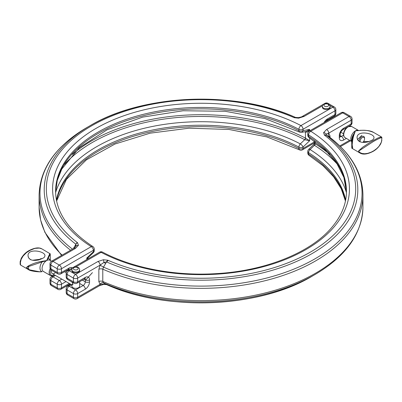 <?xml version="1.0" encoding="UTF-8"?>
<svg xmlns="http://www.w3.org/2000/svg" width="402" height="402" viewBox="0 0 402 402"><rect width="100%" height="100%" fill="white"/><g stroke="black" fill="none" stroke-linecap="round" stroke-linejoin="round"><path stroke-width="0.6" d="M305.384 131.625A1.497 0.854 -63.7 0 1 305.49 132.082C307.083 132.364 308.465 131.464 309.635 129.374L306.259 131.454L301.525 132.389A3 2.186 78.8 0 0 303.058 130.675A3 1.734 180 0 1 298.917 130.73A3 1.648 117.7 0 0 299.54 132.102A3 3 0 0 0 301.52 132.389M305.324 131.64A1.497 0.824 -62.2 0 1 305.389 132.027L305.49 138.147A1.497 0.799 -60.6 0 1 304.761 139.73L309.635 140.75L305.389 138.092A1.497 0.824 -62.2 0 1 304.696 139.695L304.761 139.73M93.339 252.667A3 3 0 0 0 94.264 250.501A3 1.734 180 0 1 93.39 251.722A3 1.105 -133.7 0 1 93.344 252.667L88.118 257.667L86.807 258.019C87.932 258.782 87.968 258.873 86.897 258.285M299.54 132.102L264.933 118.59L225.004 111.264L183.081 110.761L142.65 117.118L107.073 129.801L79.35 147.67L61.782 169.076L57.24 180.503L55.602 192.111A145.423 83.958 0 0 1 142.8 115.876A145.423 83.958 0 0 1 298.917 130.73L298.917 129.318A3 1.734 0 0 0 303.058 129.263L334.977 110.836A3 1.734 -120 0 0 332.856 107.163A3 1.734 -60 0 1 334.353 107.012L327.992 103.339A3 1.734 120 0 0 326.494 103.49A3 1.734 -120 0 0 324.997 103.339L302.56 116.294A3 1.734 60 0 1 302.57 116.289A3 1.734 60 0 1 304.063 116.439L322.474 105.811M314.354 141.931L303.058 148.459L303.058 147.047A3 1.105 -133.7 0 0 300.304 143.896A3 1.648 117.7 0 0 298.917 147.102A3 1.734 0 0 0 303.058 147.047L309.635 140.75L309.635 137.961M64.536 164.403A153.69 88.731 180 0 1 304.696 139.695L300.304 143.896A147.484 85.149 0 0 0 152.936 126.364A147.484 85.149 0 0 0 55.612 192.618M314.354 142.946L302.435 149.83A3 1.734 60 0 0 303.058 148.459A3 1.734 180 0 1 298.917 148.514L298.917 147.102A145.423 83.958 180 0 0 149.449 130.685A145.423 83.958 180 0 0 56.431 200.201M364.539 138.574A3.899 2.251 120 0 0 364.554 138.243A3.899 2.251 120 0 0 363.745 136.459A3.899 2.251 120 0 0 360.845 137.399A3.899 2.251 120 0 0 359.046 141.167M360.117 141.745A3.151 1.819 -60 0 1 360.097 141.424A3.151 1.819 -60 0 1 362.323 137.569A3.151 1.819 -60 0 1 364.554 138.856A3.151 1.819 -60 0 1 362.795 142.378M330.112 106.867A3.899 2.251 180 0 1 330.178 107.284A3.899 2.251 180 0 1 327.776 109.364A3.899 2.251 180 0 1 323.525 108.877A3.899 2.251 180 0 1 322.384 107.284A3.899 2.251 180 0 1 322.449 106.867M86.807 259.561L86.807 258.019L93.39 251.722L93.39 250.315A3 1.734 0 0 0 94.264 249.089A3 3 0 0 0 92.872 246.557C68.325 230.477 55.898 212.09 55.597 191.402A145.423 83.958 180 0 1 142.238 114.61A145.423 83.958 180 0 1 298.917 129.318A3 1.648 -62.3 0 1 300.937 125.59A3 1.734 60 0 1 303.058 129.263L303.058 130.675L309.635 129.374L309.635 130.911M54.571 274.943L51.491 276.722A3 1.734 60 0 1 52.989 276.867A3 1.734 120 0 0 50.868 280.541L57.23 284.214A3 1.734 -60 0 1 59.35 280.541A3 1.734 60 0 1 61.471 284.214L66.054 281.566M49.989 267.566L49.989 263.843A3 1.734 0 0 0 50.868 265.069L50.868 268.792A3 1.734 120 0 0 51.491 270.164L57.848 273.837A3 1.734 -60 0 1 57.23 272.461L50.868 268.792A3 1.734 180 0 1 49.989 267.566A3 3 0 0 0 51.491 270.164M72.335 267.918A5.995 3.462 120 0 0 69.104 268.054L61.471 272.461A3 1.734 60 0 1 60.848 273.837L68.903 269.25L68.481 269.134M329.977 105.5L332.856 107.163L300.937 125.59A148.423 85.691 0 0 0 96.073 128.364A148.423 85.691 0 0 0 91.269 246.642L59.35 265.069L52.989 261.395L75.42 248.446A3 1.734 -120 0 0 73.933 248.29A3 1.734 -120 0 0 73.923 248.295L51.491 261.25A3 1.734 60 0 1 52.989 261.395A3 1.734 120 0 0 50.868 265.069L57.23 268.742A3 1.734 -60 0 1 59.35 265.069A3 1.734 60 0 1 61.471 268.742L61.471 272.461A3 1.734 180 0 1 57.23 272.461L57.23 268.742A3 1.734 0 0 0 61.471 268.742L93.39 250.315A3 1.734 -120 0 0 91.269 246.642A3 1.809 -57.6 0 1 92.872 246.557M51.491 276.722A3 3 0 0 0 49.989 279.32A3 1.734 0 0 0 50.868 280.541L50.868 284.264A3 1.734 120 0 0 51.491 285.636L57.848 289.309A3 1.734 -60 0 1 57.23 287.938L50.868 284.264A3 1.734 180 0 1 49.989 283.038A3 3 0 0 0 51.491 285.636M69.275 283.43L61.471 287.938A3 1.734 180 0 1 57.23 287.938L57.23 284.214A3 1.734 0 0 0 61.471 284.214L61.471 287.938A3 1.734 60 0 1 60.848 289.309L70.154 283.938M327.344 118.962A3 1.734 -120 0 1 326.72 120.334L334.353 115.927A3 1.734 -120 0 0 334.977 114.555L327.344 118.962A5.995 3.462 120 0 0 324.107 122.555M334.353 115.927A3 3 0 0 0 335.851 113.334A3 1.734 180 0 1 334.977 114.555L334.977 110.836A3 1.734 0 0 0 335.851 109.61A3 3 0 0 0 334.353 107.012M56.592 201L66.43 179.418L86.35 159.88L114.967 144.027L150.107 133.173L189.086 128.188L228.964 129.459L266.737 136.886L299.54 149.886A3 1.648 -62.3 0 1 298.917 148.514A145.423 83.958 0 0 0 150.026 131.972A145.423 83.958 0 0 0 56.571 200.899M76.651 243.064L75.898 244.23A3 1.955 -52.6 0 1 77.591 242.773A154.675 89.299 180 0 1 77.234 242.501L76.651 243.064M295.294 117.339A156.795 90.525 0 0 0 90.148 125.66A156.795 90.525 0 0 0 75.898 244.23L75.877 246.25L75.511 246.959M77.234 242.501A154.675 89.299 180 0 1 91.651 125.811A154.675 89.299 180 0 1 293.767 117.49L295.515 117.434A3 1.477 113.6 0 0 295.45 117.399A3 1.477 113.6 0 0 295.44 117.394A3 1.477 113.6 0 0 294.239 117.696L298.596 118.178A3 0.432 -95.9 0 0 298.289 117.645L295.44 117.394M293.767 117.49A154.675 89.299 180 0 1 294.239 117.696M72.471 249.134A161.036 92.973 180 0 1 87.149 127.394L90.148 125.66C142.986 93.937 235.642 90.254 295.41 117.379L295.45 117.399M75.898 244.23L73.335 248.637M329.68 154.418A154.72 89.324 -0 0 0 315.233 143.775A1.497 0.904 -57.7 0 1 314.475 145.338A153.69 88.731 180 0 1 337.504 164.403M315.233 143.775L315.143 143.72A1.497 0.93 -59.4 0 1 314.414 145.303L310.083 149.539A3 1.105 46.3 0 0 308.706 149.328A3 1.105 46.3 0 0 308.701 149.333A3 3 0 0 0 307.776 151.499A3 1.734 -0 0 0 308.555 152.665A3 1.809 -57.6 0 1 310.083 149.539A147.484 85.149 -0 0 1 346.429 192.618M315.143 141.7L315.143 143.72C314.083 143.132 314.103 143.212 315.198 143.956M314.354 141.137L314.354 143.328L313.917 144.343L314.414 145.303M345.469 200.899A145.423 83.958 -0 0 0 308.555 154.077A3 1.734 180 0 1 307.776 152.911L307.776 151.499M71.857 281.923L73.003 284.264L72.164 282.098M79.656 281.681L79.656 286.098A3.899 2.251 180 0 1 75.762 288.35A3.899 2.251 180 0 1 71.863 286.098L71.863 285.355L73.003 284.264L71.486 284.706L52.31 273.636A3.899 2.251 -60 0 1 51.506 271.852A3.899 2.251 -60 0 1 51.773 270.325M39.205 259.823A3.899 2.251 -60 0 1 40.245 258.983A3.899 2.251 -60 0 1 42.079 258.732M39.969 259.164A3.151 1.819 120 0 0 39.718 259.29A3.151 1.819 120 0 0 38.954 259.888M79.591 270.209A3.899 2.251 180 0 1 79.656 270.626A3.899 2.251 180 0 1 75.762 272.878A3.899 2.251 180 0 1 71.863 270.626A3.899 2.251 180 0 1 71.928 270.209M307.776 135.127A3 3 0 0 0 309.168 137.66L325.007 149.75L336.695 163.182L343.886 177.453L346.439 192.111A145.423 83.958 -0 0 0 308.555 136.293A3 1.734 180 0 1 307.776 135.127L307.776 133.72A3 1.734 -0 0 0 308.555 134.881A145.423 83.958 180 0 1 346.444 191.402C346.418 203.824 341.605 215.753 331.997 227.19C311.017 252.496 265.491 270.958 216.165 273.641C175.197 276.224 132.655 268.134 102.5 252.114A3 1.648 117.7 0 0 101.103 252.32A3 1.734 -120 0 0 99.606 252.175L67.687 270.601A3 1.734 60 0 1 69.189 270.747A3 1.734 120 0 0 67.069 274.42L73.425 278.094A3 1.734 -60 0 1 75.546 274.42A3 1.734 60 0 1 77.666 278.094L100.098 265.144A3 1.734 -120 0 0 97.977 261.471L75.546 274.42L69.189 270.747L71.953 269.154M348.675 126.364L350.554 125.278A3 1.734 -120 0 0 351.172 123.906L343.539 128.313A3 1.734 60 0 1 342.921 129.685L347.202 127.213M350.554 125.278A3 3 0 0 0 352.051 122.685A3 1.734 180 0 1 351.172 123.906L351.172 120.188A3 1.734 -0 0 0 352.051 118.962A3 3 0 0 0 350.554 116.364L344.192 112.696A3 1.734 120 0 0 342.69 112.841A3 1.734 -120 0 0 341.192 112.696L309.274 131.122A3 1.734 60 0 1 310.776 131.268A3 1.809 122.4 0 0 308.555 134.881L308.555 136.293A3 1.809 -57.6 0 0 309.168 137.66M67.687 270.601A3 3 0 0 0 66.189 273.199A3 1.734 -0 0 0 67.069 274.42L67.069 278.144A3 1.734 120 0 0 67.687 279.516L74.048 283.189A3 1.734 -60 0 1 73.425 281.817L67.069 278.144A3 1.734 180 0 1 66.189 276.918A3 3 0 0 0 67.687 279.516M75.546 289.892A3 1.734 60 0 1 77.666 293.566L85.299 289.159A3 1.734 -120 0 0 83.179 285.485L75.546 289.892L69.189 286.219A3 1.734 120 0 0 67.069 289.892L73.425 293.566A3 1.734 -60 0 1 75.546 289.892M85.299 289.159A5.995 3.462 120 0 0 89.54 281.817L89.54 279.857A5.995 3.462 120 0 0 85.299 277.41L77.666 281.817A3 1.734 60 0 1 77.048 283.189L85.098 278.601L84.681 278.486M70.772 284.294L67.687 286.073A3 1.734 60 0 1 69.189 286.219L71.626 284.812M66.189 288.671A3 1.734 -0 0 0 67.069 289.892L67.069 293.616A3 1.734 180 0 1 66.189 292.39L66.189 288.671A3 3 0 0 1 67.687 286.073M73.425 293.566A3 1.734 -0 0 0 77.666 293.566L77.666 297.289A3 1.734 180 0 1 73.425 297.289L73.425 293.566M77.666 281.817A3 1.734 180 0 1 73.425 281.817L73.425 278.094A3 1.734 -0 0 0 77.666 278.094L77.666 281.817M106.751 284.666L106.525 284.566A3 1.477 113.6 0 0 106.59 284.601A3 1.477 113.6 0 0 106.605 284.606A3 1.477 113.6 0 0 106.615 284.611L103.756 284.355A3 0.432 84.1 0 1 103.746 284.355M106.59 284.601L106.625 284.616C166.423 311.751 259.074 308.053 311.892 276.34A156.795 90.525 180 0 1 106.525 284.566L103.902 284.073A3 0.432 84.1 0 1 103.756 284.355L99.47 285.711A3 1.734 -120 0 0 99.48 285.706A3 1.734 -120 0 0 100.098 284.335A3 2.447 119.5 0 1 103.505 282.857L102.786 281.445L102.786 269.174L103.505 267.124L106.525 261.913A3 1.477 -66.4 0 1 107.801 260.215L103.45 259.732A3 0.432 84.1 0 1 103.902 262.431L106.525 261.913L108.274 260.421A154.675 89.299 180 0 1 107.801 260.215M103.907 284.073L100.098 284.335L77.666 297.289A3 1.734 60 0 1 77.048 298.661L99.48 285.706M74.048 298.661A3 1.734 -60 0 1 73.425 297.289L67.069 293.616A3 1.734 120 0 0 67.687 294.988L74.048 298.661A3 3 0 0 0 77.048 298.661M345.609 200.201A145.423 83.958 180 0 0 308.555 152.665L308.555 154.077A3 1.809 122.4 0 0 309.168 155.443L322.866 165.604L333.62 176.79L341.192 188.689L345.449 201M106.525 284.566L103.505 282.857A161.036 92.973 -0 0 0 314.892 274.606L311.892 276.34M325.389 135.087L326.143 135.117A3 1.955 127.4 0 0 324.449 135.137A154.675 89.299 180 0 1 324.806 135.409L325.389 135.087M106.525 261.913A156.795 90.525 -0 0 0 311.892 253.682A156.795 90.525 -0 0 0 326.143 135.117L326.163 134.112L328.741 133.137A3 2.447 -60.5 0 0 329.173 136.836L329.359 136.976M75.837 266.908L101.103 252.32A148.423 85.691 -0 0 0 305.972 249.547A148.423 85.691 -0 0 0 310.776 131.268L342.69 112.841L349.052 116.515L326.62 129.464A3 1.734 60 0 1 328.741 133.137L351.172 120.188A3 1.734 -120 0 0 349.052 116.515A3 1.734 -60 0 1 350.554 116.364M326.143 135.117L329.173 136.836A161.036 92.973 180 0 1 314.892 258.878A161.036 92.973 180 0 1 103.505 267.124L100.098 265.144L103.907 262.431M359.569 141.74L357.564 139.695L357.092 137.78C356.579 129.881 374.518 133.127 374.006 137.775L374.001 137.801M381.463 136.951L378.011 137.951L370.644 141.981L362.699 147.217L358.79 150.74L358.71 151.604L359.679 152.805L362.699 153.926L366.805 153.685L370.976 152.252M352.237 148.554L352.639 147.765L352.177 144.971C352.504 140.338 353.237 136.595 354.383 133.745L355.393 130.846L360.122 130.434C364.85 129.891 369.398 130.585 373.759 132.514L381.443 136.936L381.9 137.67L381.518 141.926L379.021 146.258L376.845 148.504L373.88 150.715L371.182 152.162L367.694 153.363L364.75 153.76L361.971 153.458L360.117 152.659L358.549 151.182L373.111 141.685C376.815 139.429 382.563 136.77 381.508 137.936M381.88 140.213L380.81 143.675C378.8 147.102 376.202 149.68 373.001 151.418C365.066 155.529 361.488 153.86 360.187 153.147L351.921 148.243A0.749 0.744 150.6 0 1 351.83 147.936L351.83 147.926A15.326 8.849 -60 0 1 351.76 146.705A15.326 8.849 -60 0 1 351.83 145.102L352.639 147.765L351.83 147.926L351.69 140.067A7.342 4.241 -60 0 1 353.845 133.886C352.604 136.961 351.931 140.7 351.83 145.102L352.177 144.971M360.122 130.434L359.986 130.328C366.483 130.122 370.976 130.791 373.468 132.333L373.478 132.338M363.313 141.871L369.317 141.494M369.388 141.469L363.443 141.72M357.539 139.529L361.845 135.358M352.177 148.509A0.749 0.744 150.6 0 1 351.921 148.243L351.825 147.931M354.383 133.745A0.749 0.538 -153.5 0 0 353.845 133.886L355.393 130.846A6.477 3.739 -60 0 1 358.524 130.469L351.549 126.439A6.477 3.739 -60 0 0 348.313 126.761A6.477 3.739 -60 0 0 343.73 134.69A6.477 3.739 -60 0 0 345.072 137.655C343.846 136.615 343.328 135.509 343.514 134.328C343.745 131.142 345.223 128.61 347.936 126.72L351.549 126.439M358.629 130.524L355.393 130.846A6.477 3.739 -60 0 0 351.303 136.112A6.477 3.739 -60 0 0 351.705 141.403M362.815 130.293L360.066 130.364M32.874 260.265L39.537 259.406M39.627 259.345L32.688 260.23M49.863 253.491L46.652 260.576L41.919 261.325C37.19 262.109 32.642 263.647 28.281 265.953L26.507 267.456L28.562 269.662L20.552 265.034L20.432 262.406L21.19 259.26L23.145 255.979L26.286 252.778L29.517 250.552L34.879 248.396L39.336 248.074L41.858 248.858L50.119 253.762A0.749 0.744 150.6 0 1 50.215 254.079L50.114 253.752A0.749 0.744 150.6 0 0 49.863 253.491L49.823 253.456M41.974 271.636L42.054 271.672C39.235 272.28 30.14 271.084 28.572 269.667L39.22 271.707M30.517 259.737L28.512 257.697L28.039 255.783C27.527 247.883 45.461 251.129 44.949 255.778L44.949 255.783C44.265 256.692 46.24 257.28 38.572 259.983C34.713 260.687 31.974 260.491 30.361 259.396C28.999 258.697 28.225 257.491 28.039 255.778L28.039 255.813M31.07 249.748L25.773 253.009L22.045 257.044L20.236 261.215L20.19 262.938L20.592 264.039L20.14 264.34L20.597 265.064M41.919 261.325L42.125 261.893L46.652 260.576L48.195 258.391L50.215 254.079A15.326 8.849 120 0 1 50.28 255.295L50.335 260.516M28.281 265.953L28.678 266.511L42.125 261.893A7.342 4.241 120 0 0 42.125 271.621C37.301 272.048 32.818 271.285 28.678 269.335L26.507 267.456L28.678 266.511A15.326 8.849 120 0 0 28.678 269.335A0.749 0.312 -56.7 0 1 28.281 269.491M43.788 271.511L43.511 271.531M47.657 258.014A0.749 0.618 33.3 0 1 48.195 258.391A7.342 4.241 120 0 1 50.129 260.395M55.446 272.445A3.899 2.251 -60 0 1 52.31 273.636M304.832 131.735A154.72 89.324 180 0 1 305.389 132.027M305.389 138.092A154.72 89.324 0 0 0 72.36 154.418M324.585 106.208A2.397 1.387 180 0 1 324.585 104.249A2.397 1.387 180 0 1 327.977 104.249A2.397 1.387 180 0 1 327.977 106.208A2.397 1.387 180 0 1 324.585 106.208M322.384 106.455A3.899 2.251 0 0 0 323.525 108.043A3.899 2.251 0 0 0 327.776 108.53A3.899 2.251 0 0 0 330.178 106.455L328.725 104.173L325.173 103.681C323.283 104.108 322.354 105.033 322.384 106.455L322.384 107.284M61.813 279.119L59.35 280.541L52.989 276.867L55.451 275.445M69.104 268.054A3 1.734 60 0 1 68.481 269.43M68.712 269.315A3 1.734 -60 0 1 69.008 269.837M67.858 269.787L68.476 270.144M66.938 271.214L66.164 270.767M75.013 245.753L75.877 246.25A3 2.412 17.2 0 1 78.435 245.29L77.591 242.773M75.42 248.446L78.435 245.29M326.359 103.57L326.65 103.58M298.596 118.178L304.063 116.439M62.079 255.134A161.916 93.48 180 0 1 39.105 207.136L39.105 194.864A161.916 93.48 0 0 0 70.566 250.235M77.455 267.591A2.397 1.387 180 0 1 77.455 269.551A2.397 1.387 180 0 1 74.063 269.551A2.397 1.387 180 0 1 74.063 267.591A2.397 1.387 180 0 1 77.455 267.591M73.003 271.385A3.899 2.251 -0 0 0 77.249 271.873A3.899 2.251 -0 0 0 79.656 269.792C79.495 267.647 77.827 266.722 74.646 267.023C72.762 267.451 71.832 268.375 71.863 269.792A3.899 2.251 -0 0 0 73.003 271.385M343.539 128.313A5.995 3.462 120 0 0 339.298 135.66A3 1.734 -0 0 0 340.177 134.434C340.409 132.459 341.323 130.876 342.921 129.685M339.298 135.66L339.298 137.62A3 1.734 -0 0 0 340.177 136.394L340.177 134.434M339.298 137.62A5.995 3.462 120 0 0 343.539 140.067A3 1.734 -120 0 0 341.419 136.394A3 1.734 -60 0 1 340.192 136.65M343.564 135.157L341.419 136.394L340.177 135.675M343.539 140.067L346.393 138.419M89.54 281.817A3 1.734 180 0 1 85.299 281.817A3 1.734 -60 0 1 83.179 285.485L79.656 283.455M89.54 279.857A3 1.734 180 0 1 85.299 279.857L85.299 281.817L82.36 280.119M85.299 277.41A3 1.734 60 0 1 84.681 278.782M84.907 278.666A3 1.734 -60 0 1 85.299 279.857L84.058 279.139M349.614 140.278L339.821 145.936M100.098 265.144L98.847 269.33L98.847 281.596L100.098 284.335M103.902 284.073A3 2.447 119.5 0 1 105.641 284.063M327.032 135.62A3 2.447 -60.5 0 1 326.163 134.112A3 2.412 -162.8 0 0 323.61 132.625L324.449 135.137M326.62 129.464L323.61 132.625M103.45 259.732L97.977 261.471M329.992 137.449L329.992 135.876L328.741 133.137M324.806 135.409A154.675 89.299 180 0 1 310.394 252.099A154.675 89.299 180 0 1 108.274 260.421M329.992 135.876A3 1.734 -0 0 0 329.163 136.801M105.641 263.436L103.902 262.431M98.847 269.33A3 1.734 180 0 1 102.786 269.174A161.916 93.48 -0 0 0 272.822 278.651A161.916 93.48 -0 0 0 362.936 194.864L362.936 207.136A161.916 93.48 180 0 1 272.822 290.922A161.916 93.48 180 0 1 102.786 281.445A3 1.734 180 0 0 98.847 281.596M343.73 134.082A5.728 3.306 -60 0 1 347.78 127.067M51.546 261.215L49.888 260.255A6.477 3.739 120 0 0 46.652 260.576A6.477 3.739 120 0 0 42.421 266.285A6.477 3.739 120 0 0 43.411 271.476L50.491 275.561A6.477 3.739 120 0 0 53.732 275.239M50.19 268.642A6.477 3.739 120 0 0 49.15 272.596A6.477 3.739 120 0 0 50.491 275.561L51.969 275.933L53.365 275.636M50.863 269.682A5.728 3.306 120 0 0 50.21 272.596A5.728 3.306 120 0 0 54.26 274.938A5.728 3.306 120 0 0 54.411 274.847M88.118 257.662L87.686 259.054M364.554 138.856L364.554 138.243M340.78 132.203L343.539 133.796M331.268 117.711L331.886 118.067M330.178 107.284L330.178 106.455M94.264 250.501L94.264 249.089M57.848 273.837A3 3 0 0 0 60.848 273.837M326.72 120.334L325.067 122.002M299.54 149.886A3 3 0 0 0 302.435 149.83M57.848 289.309A3 3 0 0 0 60.848 289.309M75.516 246.954L73.933 248.29M51.491 261.25A3 3 0 0 0 49.989 263.843M327.992 103.339A3 3 0 0 0 324.997 103.339M302.57 116.289C302.299 116.691 300.872 117.143 298.289 117.645M49.989 283.038L49.989 279.32M61.571 255.426L44.868 232.286L40.557 219.849L39.105 207.136M87.149 127.394C55.948 145.815 39.939 168.307 39.105 194.864M335.851 113.334L335.851 109.61M92.41 272.626L85.299 280.455M313.917 144.348L308.711 149.333M71.863 285.355L71.486 284.706M39.718 259.29L40.245 258.983M66.235 272.672L64.551 271.697M79.656 270.626L79.656 269.792M71.863 270.626L71.863 269.792M339.921 136.544L340.233 136.846L340.177 136.394M352.051 122.685L352.051 118.962M74.048 283.189A3 3 0 0 0 77.048 283.189M66.189 292.39A3 3 0 0 0 67.687 294.988M307.776 152.911A3 3 0 0 0 309.168 155.443M350.494 140.785L340.469 146.574M344.192 112.696A3 3 0 0 0 341.192 112.696M309.274 131.122A3 3 0 0 0 307.776 133.72M102.5 252.114A3 3 0 0 0 99.606 252.175M362.936 194.864C362.514 173.131 351.293 153.805 329.273 136.896L329.062 136.665L329.117 137.092M362.936 207.136C362.107 233.698 346.092 256.185 314.892 274.606M66.189 276.918L66.189 273.199M357.092 137.811L357.092 137.78C357.283 139.494 358.056 140.7 359.413 141.393C361.031 142.489 363.77 142.685 367.624 141.981C375.292 139.278 373.317 138.69 374.006 137.775L374.006 137.78M368.77 141.67L363.086 142.112M351.705 141.484L345.072 137.655M39.245 259.622L33.276 260.33M20.165 261.792L21.231 258.335C23.236 254.903 25.839 252.325 29.034 250.587C36.964 246.471 40.557 248.14 41.853 248.858M50.215 254.069L50.28 255.295M20.16 261.782L20.14 264.335"/></g></svg>
